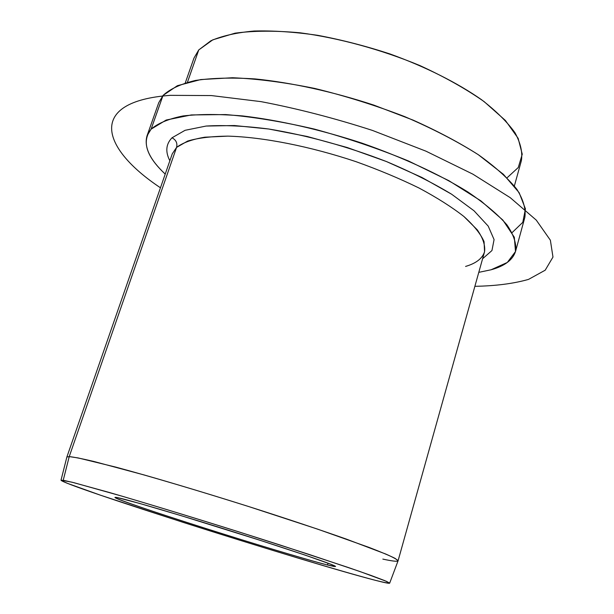 <?xml version="1.0" encoding="UTF-8"?>
<svg xmlns="http://www.w3.org/2000/svg" width="614" height="614" viewBox="0 0 614 614"><rect width="100%" height="100%" fill="white"/><g stroke="black" fill="none" stroke-linecap="round" stroke-linejoin="round"><path stroke-width="0.92" d="M382.837 559.101C392.492 561.181 397.573 561.749 398.072 560.812C397.411 559.623 393.275 557.343 385.638 553.989L346.442 539.138C319.633 529.675 285.74 518.362 249.038 506.657C211.247 494.731 176.264 484.162 144.083 474.944L93.881 461.475C82.146 458.712 73.926 457.085 69.228 456.601L66.872 457.023L69.228 456.601L63.227 480.24L69.228 456.601L78.155 457.937L115.977 467.162C150.453 476.464 199.427 490.962 248.685 506.542L317.507 529.099L368.976 547.381C381.21 552.109 389.913 555.77 395.094 558.379L398.079 560.789L389.667 583.154L386.482 581.358L360.157 571.596L308.811 554.342L240.45 532.384C191.606 517.003 143.169 502.275 109.154 492.428L71.93 482.182L61.024 480.156C61.362 484.738 308.765 563.284 375.008 580.222C384.541 582.694 389.429 583.668 389.667 583.154M147.045 135.763L158.757 102.676L163.032 95.454L151.121 129.147L163.032 95.454C170.009 88.961 180.792 83.965 195.39 80.457C212.122 77.978 232.008 77.471 255.063 78.922C291.427 82.575 332.934 91.67 373.903 105.132L413.153 120.137C437.82 131.219 459.571 142.763 478.413 154.766C495.145 166.739 507.947 178.229 516.827 189.242C523.366 199.742 526.037 209.128 524.847 217.402L515.583 251.256C516.597 243.604 513.718 234.817 506.949 224.893C497.839 214.439 484.776 203.449 467.776 191.906C439.693 174.491 402.907 157.437 362.091 143.185C320.792 129.669 279.063 120.214 242.622 115.939C219.543 114.043 199.68 114.043 183.033 115.954C168.551 118.87 157.913 123.268 151.121 129.147L147.045 135.763C143.806 146.946 149.87 159.717 165.22 174.084C146.216 156.324 141.519 141.343 151.121 129.147L166.187 120.037L191.299 114.941L225.699 114.572C252.761 116.79 282.34 121.641 314.429 129.109C346.987 137.981 378.362 148.619 408.571 161.022L448.865 180.677L480.846 200.832L502.866 220.081L514.325 237.257L515.499 251.548L507.31 262.462L491.062 269.784C504.716 266.039 512.89 259.868 515.583 251.256M478.79 272.347L491.062 269.784L478.79 272.347M185.29 82.875L193.963 58.1L198.752 49.926L187.447 82.268L198.752 49.926L210.886 40.77C222.153 35.858 236.559 32.611 254.104 31.022C273.245 30.516 294.421 31.943 317.607 35.305C341.499 39.78 365.553 45.973 389.775 53.879C425.479 66.757 457.407 82.798 481.614 99.76C496.235 111.096 507.371 122.109 515.023 132.793C520.595 143.062 522.714 152.372 521.378 160.707L514.355 185.996M327.492 564.987L328.022 563.161L327.492 564.987C287.137 555.01 113.306 499.842 114.972 497.394L117.358 497.601C127.382 499.474 181.322 515.346 237.986 533.259C294.697 551.18 336.725 565.624 335.536 566.515L327.492 564.987L334.047 566.469C335.965 566.668 334.937 565.947 330.961 564.289L305.158 555.117L260.474 540.427L181.153 515.668L139.255 503.326L117.358 497.601C105.301 495.275 144.229 508.837 195.574 525.254C246.859 541.671 305.78 559.477 327.492 564.987M375.008 580.222C339.734 571.028 256.015 545.669 182.934 522.299L100.458 495.191L67.594 483.402L61.331 480.562L63.227 480.24L73.941 482.688L121.718 496.089C165.458 508.945 226.221 527.71 280.053 545.002L348.046 567.42L370.825 575.364L384.725 580.614L389.652 583.077C388.7 583.392 383.827 582.44 375.008 580.222M512.122 232.599L522.783 222.345L525.446 208.913L519.152 192.689L503.403 174.315L478.306 154.697C457.2 141.343 432.617 128.625 404.572 116.56C375.215 105.278 345.268 95.899 314.729 88.439C284.827 82.36 257.412 78.799 232.491 77.74L200.747 79.559L177.385 85.699L163.032 95.454M507.034 177.83L518.27 167.522L522.253 154.206L518.132 138.303L505.414 120.474L484.154 101.632C465.972 88.892 444.528 76.857 419.83 65.537C381.21 49.519 338.913 37.984 300.162 32.811C275.333 30.546 253.62 30.669 235.024 33.179L212.835 39.81L198.752 49.926M176.571 147.414C182.788 142.717 192.213 139.309 204.861 137.191L227.886 136.131C262.922 137.075 310.224 146.339 356.12 161.705C378.723 169.802 399.683 178.574 419.009 188.014C436.915 197.608 451.873 207.102 463.892 216.489L477.216 229.766C482.957 238.025 485.405 245.339 484.561 251.717L484.055 241.647C480.708 233.988 473.985 225.607 463.892 216.489C451.873 207.102 436.915 197.608 419.009 188.014C399.683 178.574 378.723 169.802 356.12 161.705C310.224 146.339 262.922 137.075 227.886 136.131C211.454 136.308 198.038 137.95 187.631 141.066L176.571 147.414L69.228 456.601L176.571 147.414L172.258 153.845L176.571 147.414C177.584 143.139 176.057 139.931 172.004 137.789C165.918 144.106 165.197 151.758 169.855 160.745C165.197 151.758 165.918 144.106 172.004 137.789C176.057 139.931 177.584 143.139 176.571 147.414M482.589 258.755L491.952 250.55L494.078 239.575L488.214 226.129L473.993 210.756L451.597 194.208C432.862 182.872 411.127 171.974 386.398 161.528C346.757 146.27 307.553 135.433 268.786 129.017C244.756 125.939 223.857 124.957 206.097 126.054L185.083 130.306L172.004 137.789L185.083 130.306L206.097 126.054L234.425 125.532L268.786 129.017L307.223 136.485L347.317 147.552L386.398 161.528L421.879 177.438L451.597 194.208L473.993 210.756L488.214 226.129L494.078 239.575L491.952 250.55L482.589 258.755M465.581 266.43C476.142 263.329 482.466 258.425 484.561 251.717L398.072 560.812M474.875 286.316C495.728 285.94 513.611 283.63 528.524 279.393L545.201 270.198L552.976 257.066L550.374 240.212L536.268 220.119L510.249 197.677L472.887 174.161L425.947 151.167L372.376 130.398C334.538 118.172 297.429 108.586 261.05 101.64L211.416 95.569L170.216 95.347C87.096 101.548 100.389 147.836 160.461 187.784M172.258 153.845L66.872 457.023L61.024 480.156"/></g></svg>
